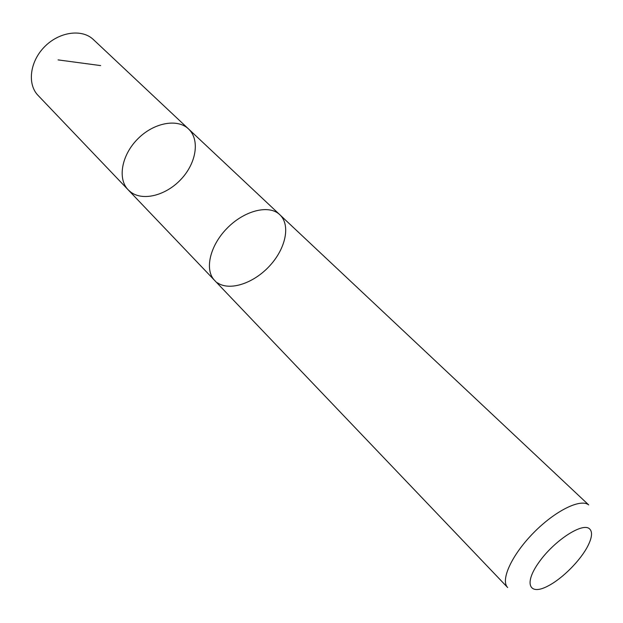 <?xml version="1.0" encoding="UTF-8"?>
<svg xmlns="http://www.w3.org/2000/svg" width="623" height="623" viewBox="0 0 623 623"><rect width="100%" height="100%" fill="white"/><g stroke="black" fill="none" stroke-linecap="round" stroke-linejoin="round"><path stroke-width="0.93" d="M130.955 192.258L128.159 189.813C117.373 178.871 121.508 155.143 137.738 138.929C153.819 122.575 177.516 118.261 188.543 128.961C199.999 139.645 196.432 162.58 181.558 178.731C166.847 195.015 143.625 201.525 130.955 192.258M93.442 39.615L92.656 38.906C80.982 28.619 58.523 32.147 44.21 47.122C29.748 61.965 27.202 84.323 38.073 95.42L128.159 189.813C117.373 178.871 121.508 155.143 137.738 138.929C153.819 122.575 177.516 118.261 188.543 128.961L93.442 39.615M217.341 282.741C229.731 291.385 253.732 283.325 269.666 265.873C285.762 248.546 290.816 224.981 279.828 214.725M279.096 214.063C268.077 204.492 243.842 210.847 226.834 228.509C209.686 246.038 204.391 270.086 214.631 280.436L507.683 587.551C500.214 580.247 511.709 555.023 533.389 532.984C554.968 510.86 580.574 498.229 588.68 504.91L279.096 214.063M589.272 528.615C581.851 522.471 553.652 541.169 538.747 562.569C523.476 583.985 529.441 596.079 548.279 585.846C562.507 578.518 580.62 560.264 587.839 545.982C592.224 537.275 592.699 531.481 589.272 528.615M100.646 65.594L58.079 59.894M279.4 214.32L188.543 128.961M214.226 280L128.159 189.813"/></g></svg>
